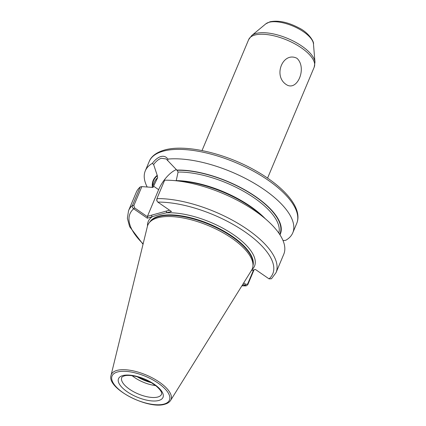 <?xml version="1.0" encoding="UTF-8"?>
<svg xmlns="http://www.w3.org/2000/svg" width="426" height="426" viewBox="0 0 426 426"><rect width="100%" height="100%" fill="white"/><g stroke="black" fill="none" stroke-linecap="round" stroke-linejoin="round"><path stroke-width="0.64" d="M296.986 58.319C307.407 67.968 297.082 92.309 286.027 84.391C272.88 75.54 283.146 51.173 296.986 58.319M265.185 218.623A67.292 27.28 22.8 0 0 176.231 180.608L178.084 172.051L177.014 170.309L166.193 158.978L161.39 158.275C158.765 159.074 156.172 161.145 153.621 164.505L157.354 175.746L157.636 177.706L153.067 187.286M155.57 385.562A21.582 8.749 22.8 0 1 132.161 375.721M172.455 180.443A79.992 32.424 22.8 0 1 266.9 220.141L261.33 215.221A68.996 27.967 22.8 0 0 179.868 180.975L172.455 180.443A79.992 32.424 22.8 0 0 164.66 180.193L156.922 198.596L156.976 200.992L157.817 202.1L171.486 211.52L158.802 214.715L147.327 218.208L133.652 208.788C132.459 207.904 132.076 206.759 132.491 205.359L140.229 186.95L141.842 186.615L133.865 205.582L134.573 207.877L147.593 216.85L147.439 216.312L158.637 189.671A20.443 8.541 124.6 0 1 176.3 169.623M157.679 217.814A56.621 22.956 22.8 0 1 218.027 230.061A56.621 22.956 22.8 0 1 252.927 266.277A56.621 22.956 22.8 0 1 251.558 270.27L170.602 400.419A32.376 13.126 22.8 0 0 153.999 378.794A32.376 13.126 22.8 0 0 116.921 370.423A32.376 13.126 22.8 0 0 111.032 375.375L147.375 226.478A56.621 22.956 22.8 0 1 149.27 222.702A56.621 22.956 22.8 0 1 157.679 217.814M153.621 164.505L152.306 163.392C155.117 159.718 157.982 157.439 160.89 156.55C163.824 155.815 166.151 156.661 167.865 159.09A79.992 32.424 22.8 0 1 254.444 183.398A79.992 32.424 22.8 0 1 292.763 232.846A79.992 32.424 22.8 0 1 285.74 240.307L283.849 240.557L282.88 240.259M254.061 269.764L247.778 284.712L246.228 285.883L243.001 284.02M251.415 270.499L255.339 269.413L269.056 278.865L271.484 278.764L276.032 272.651L283.769 254.247A79.992 32.424 22.8 0 0 266.9 220.141M152.348 186.812A68.996 27.967 22.8 0 1 157.018 175.517M147.124 186.876A79.992 32.424 22.8 0 1 145.282 170.853A79.992 32.424 22.8 0 1 152.306 163.392M133.865 205.582L132.491 205.359A79.992 32.424 22.8 0 0 128.551 210.657L136.288 192.254A79.992 32.424 22.8 0 1 140.229 186.95M152.801 187.467A67.292 27.28 22.8 0 1 153.291 186.955L151.848 187.339L141.842 186.615M176.678 170.08A68.996 27.967 22.8 0 1 250.6 193.282A68.996 27.967 22.8 0 1 279.962 234.817M167.865 159.09L167.785 160.586M243.725 282.859L246.01 284.43L247.65 283.988L253.571 269.903M156.869 200.747L156.693 199.688M147.439 216.312L169.559 210.194M251.803 269.844A57.638 23.366 22.8 0 0 232.607 234.082A57.638 23.366 22.8 0 0 166.779 212.824L166.278 211.099M147.508 226.004A57.638 23.366 22.8 0 1 152.034 216.903L151.534 215.178M147.327 218.208L147.593 216.85M143.136 243.858A77.452 31.396 22.8 0 1 133.652 208.788L134.573 207.877M242.106 285.463A77.452 31.396 22.8 0 0 245.131 285.484L246.01 284.43M122.709 375.594A24.122 9.777 22.8 0 1 154.297 384.284A24.122 9.777 22.8 0 1 158.807 400.467A24.122 9.777 22.8 0 1 127.225 391.776A24.122 9.777 22.8 0 1 122.709 375.594M157.806 397.016A21.582 8.749 -157.2 0 0 161.555 394.252L161.672 393.443C161.651 393.267 162.034 391.206 156.294 386.142L151.581 382.83C142.689 377.207 129.552 374.166 124.291 375.902C122.448 376.621 121.607 377.164 121.761 377.527A21.582 8.749 -157.2 0 0 133.684 391.766A21.582 8.749 -157.2 0 0 157.806 397.016M150.229 382.037A22.349 9.058 22.8 0 1 138.413 377.074M151.342 382.686A22.296 9.037 22.8 0 1 137.172 376.728M265.797 23.867L270.004 21.774C278.295 20.128 287.827 22.115 298.589 27.733C308.877 32.53 314.377 42.302 313.456 43.905A26.417 10.709 -157.2 0 0 296.118 27.504A26.417 10.709 -157.2 0 0 269.003 22.306A26.417 10.709 -157.2 0 0 265.797 23.867L251.697 35.56A35.076 14.218 22.8 0 1 255.951 33.489A35.076 14.218 22.8 0 1 291.948 40.385A35.076 14.218 22.8 0 1 314.968 62.159L314.207 67.159A35.55 14.409 -157.2 0 0 294.568 43.708A35.55 14.409 -157.2 0 0 254.839 35.054A35.55 14.409 -157.2 0 0 248.662 39.602L202.02 150.554M163.137 151.198A79.992 32.424 22.8 0 1 252.533 170.666A79.992 32.424 22.8 0 1 296.72 223.432C303.094 208.303 284.344 186.684 254.929 170.293C224.422 153.014 184.943 143.967 164.361 150.064C154.59 152.918 150.612 157.769 149.238 161.438A79.992 32.424 22.8 0 1 163.137 151.198M149.718 222.154A56.115 22.748 22.8 0 1 158.871 216.152A56.115 22.748 22.8 0 1 220.173 229.06A56.115 22.748 22.8 0 1 253.007 265.568M149.861 221.978A56.115 22.748 22.8 0 1 158.802 216.312A56.115 22.748 22.8 0 1 219.688 228.996A56.115 22.748 22.8 0 1 253.033 265.345M149.27 222.702L150.282 221.467A56.168 22.77 22.8 0 1 158.626 216.616A56.168 22.77 22.8 0 1 218.485 228.762A56.168 22.77 22.8 0 1 253.103 264.69L252.927 266.277M117.48 371.989A31.119 12.615 22.8 0 1 158.222 383.198A31.119 12.615 22.8 0 1 164.042 404.072A31.119 12.615 22.8 0 1 123.295 392.863A31.119 12.615 22.8 0 1 117.48 371.989M156.922 198.596A79.992 32.424 22.8 0 1 241.004 225.2A79.992 32.424 22.8 0 1 276.032 272.651M157.817 202.1A77.452 31.396 22.8 0 1 244.934 231.829A77.452 31.396 22.8 0 1 269.056 278.865M178.084 172.051A67.292 27.28 22.8 0 1 247.527 193.59A67.292 27.28 22.8 0 1 278.801 233.091M177.014 170.309A68.565 27.797 22.8 0 1 250.168 193.228A68.565 27.797 22.8 0 1 279.69 234.401M152.673 186.029A68.565 27.797 22.8 0 1 157.354 175.746M152.071 187.461L154.287 182.195A67.292 27.28 22.8 0 1 157.636 177.706M153.605 186.205L158.637 189.671M247.778 284.712L247.65 283.988M313.456 43.905L314.968 62.159M111.032 375.375C106.511 388.608 148.173 409.78 164.83 404.226C167.493 403.507 169.415 402.24 170.602 400.419M292.763 232.846L296.72 223.432M267.571 178.105L314.207 67.159M128.551 210.657L127.374 218.298L129.616 226.648L143.035 244.274M241.877 285.825L246.228 285.883M145.282 170.853L149.238 161.438M251.697 35.56L248.662 39.602"/></g></svg>
